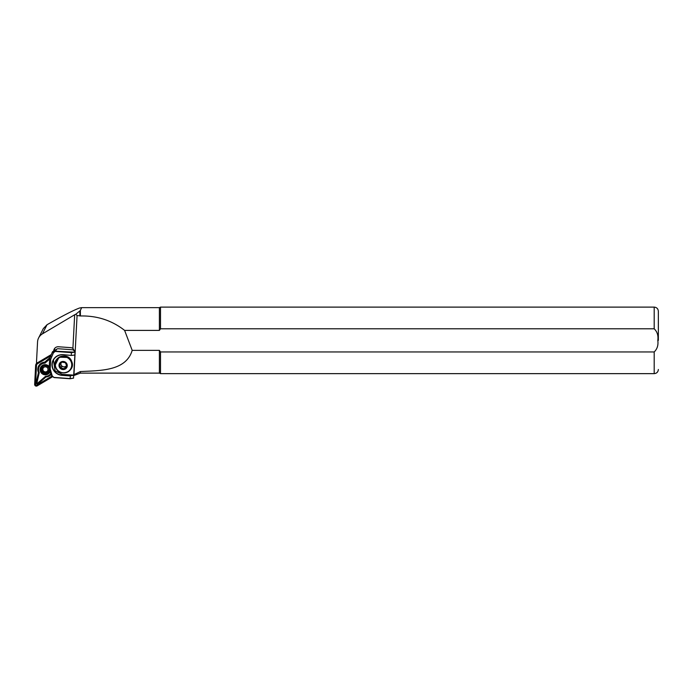 <?xml version="1.0" encoding="UTF-8"?>
<svg xmlns="http://www.w3.org/2000/svg" width="693" height="693" viewBox="0 0 693 693"><rect width="100%" height="100%" fill="white"/><g stroke="black" fill="none" stroke-linecap="round" stroke-linejoin="round"><path stroke-width="1.04" d="M49.246 366.606A5.197 5.059 -153.2 0 0 40.861 372.34A5.197 5.059 -153.2 0 0 49.974 371.89M49.541 370.712A4.366 4.245 26.8 0 1 41.649 371.751A4.366 4.245 26.8 0 1 43.027 365.895A4.366 4.245 26.8 0 1 49.194 367.697M50.979 374.61A7.588 7.38 26.8 0 1 45.946 376.975L38.15 383.723A1.247 1.213 26.8 0 1 36.105 382.501L38.461 372.488L39.241 372.583L36.876 383.177L37.509 383.281L45.521 376.342A6.757 6.575 -153.2 0 0 50.667 373.761M49.255 369.716A3.95 3.846 26.8 0 1 42.004 371.543A3.95 3.846 26.8 0 1 45.132 365.705A3.95 3.846 26.8 0 1 49.151 368.763M42.316 367.472A3.95 3.846 26.8 0 1 42.377 366.952M50.979 354.851L37.093 363.097A3.119 3.032 -153.2 0 0 35.638 365.497L34.65 384.372A1.663 1.62 -153.2 0 0 37.179 385.888L52.642 376.706M50.632 355.535L37.309 363.444A2.703 2.633 -153.2 0 0 36.053 365.523L35.066 384.398A1.247 1.213 -153.2 0 0 36.963 385.533L52.27 376.446M38.461 372.488A7.588 7.38 26.8 0 1 44.716 362.153L49.757 357.787M50.338 356.133L37.569 363.712A2.287 2.226 -153.2 0 0 36.512 365.471L35.516 384.346A0.832 0.806 -153.2 0 0 36.781 385.1L51.888 376.126M45.946 376.975L45.521 376.342M44.716 362.153L44.967 363.123A6.757 6.575 -153.2 0 0 39.241 372.583M49.645 359.087L44.967 363.123M60.612 363.565L61.764 366.484L65.307 367.091L66.58 365.549A3.119 3.032 26.8 0 1 60.949 363.158M64.475 368.737L60.932 368.13L59.624 364.821L61.868 362.118L65.402 362.725L66.71 366.034L64.475 368.737L65.307 367.091M66.658 364.223A3.812 3.708 26.8 0 1 64.51 369.005A3.812 3.708 26.8 0 1 59.607 366.788A3.812 3.708 26.8 0 1 61.755 362.006A3.812 3.708 26.8 0 1 66.658 364.223M68.243 357.493L59.044 357.172L55.128 365.332M59.277 366.9A4.158 4.045 26.8 0 1 61.625 361.685A4.158 4.045 26.8 0 1 66.978 364.111A4.158 4.045 26.8 0 1 64.64 369.326A4.158 4.045 26.8 0 1 59.277 366.9M74.549 351.238L72.973 349.809L57.684 348.7L56.211 349.437L56.376 350.008L54.409 350.121L52.287 352.235M75.052 351.871L73.527 378.161L75.052 351.871L72.904 348.406A4.574 4.453 -153.2 0 0 70.669 347.643L58.481 346.76A4.574 4.453 -153.2 0 0 53.768 350.389M658.35 340.376L658.35 311.27C658.107 308.749 656.721 307.363 654.192 307.112L160.507 307.112L160.507 328.803L159.39 330.396L124.61 330.396L132.198 350.363C125.909 371.101 100.771 370.495 80.388 371.552L73.865 374.67M80.388 371.552L80.388 373.12L159.39 373.12L159.39 350.363L160.507 351.949L654.192 351.949C657.259 349.003 658.454 345.149 657.796 340.376C658.454 335.611 657.259 331.748 654.192 328.803L160.507 328.803L654.192 328.803L654.192 307.112M54.617 350.086L54.678 348.977A4.574 4.453 26.8 0 1 54.773 348.267M80.388 373.12L73.865 375.528M77.07 315.48L80.388 315.973L80.388 310.343L81.696 307.631L79.66 307.978C73.865 310.04 62.985 315.627 47.029 324.731L43.33 328.595L38.609 337.933A10.395 10.109 26.8 0 1 42.403 333.879L74.671 314.752L75.754 314.276L77.07 315.48L73.978 374.584M72.904 348.406L74.671 314.752M79.868 315.696L79.868 310.923L80.388 310.343M80.388 315.973C97.133 315.61 111.876 320.417 124.61 330.396M159.39 330.396L159.39 307.631L81.696 307.631M132.198 350.363L159.39 350.363M654.192 351.949L654.192 373.64L160.507 373.64L160.507 351.949M51.039 354.721L37.898 362.526A1.039 1.014 26.8 0 1 36.495 362.205L37.561 341.874A10.395 10.109 26.8 0 1 38.609 337.933M75.754 314.276L79.868 310.923M56.142 350.078L55.994 349.627L55.968 350.086M51.091 374.913L53.69 377.39L70.106 378.586L73.527 378.161L70.036 378.742L54.097 377.581L51.091 374.913M55.483 351.212L74.887 352.2L71.466 352.616L55.05 351.429L55.059 350.927L52.278 352.252L49.671 358.558L49.16 368.278L51.083 374.896M55.05 351.429L53.326 352.988L52.261 352.278L52.599 351.611M70.244 375.944L61.989 375.346A10.603 10.317 26.8 0 1 52.001 364.241A10.603 10.317 26.8 0 1 63.072 354.66L71.544 355.431L63.08 354.816A10.395 10.109 -153.2 0 0 53.274 360.273A10.395 10.109 -153.2 0 0 62.015 375.104L70.487 375.719L70.036 378.742M71.414 352.365L71.327 355.258M53.326 352.988L50.728 359.269L50.217 368.988L52.14 375.597M71.544 355.431L74.74 355.041M73.683 375.329L70.487 375.719M53.43 359.979L55.085 370.876L62.37 374.411L73.787 375.112M60.932 368.13L61.764 366.484M38.15 383.723L37.509 383.281M35.516 384.346L35.066 384.398M36.781 385.1L36.963 385.533M36.512 365.471L36.053 365.523M36.105 382.501L36.824 382.874M49.082 368.485L49.082 368.485A3.638 3.543 -153.2 0 1 45.123 372.678A3.638 3.543 -153.2 0 1 42.013 369.871M43.98 365.904A3.638 3.543 -153.2 0 0 42.004 369.811M47.956 368.893A2.599 2.529 -153.2 0 0 44.898 366.866A2.599 2.529 -153.2 0 0 42.905 369.837A2.599 2.529 -153.2 0 0 45.972 371.864A2.599 2.529 -153.2 0 0 47.956 368.893M55.657 367.394A8.619 8.385 26.8 0 1 60.516 356.583A8.619 8.385 26.8 0 1 71.622 361.607A8.619 8.385 26.8 0 1 66.762 372.418A8.619 8.385 26.8 0 1 55.657 367.394M55.89 367.481A8.255 8.03 26.8 0 1 60.542 357.12A8.255 8.03 26.8 0 1 71.18 361.937A8.255 8.03 26.8 0 1 66.519 372.297A8.255 8.03 26.8 0 1 55.89 367.481M42.403 333.879L47.029 324.731M54.028 350.26L54.678 348.977M55.501 350.06L55.059 350.927M62.37 374.411L61.989 375.346M51.343 356.938L50.286 356.228M50.728 359.269L49.671 358.558M50.217 368.988L49.16 368.278M50.589 371.396L49.532 370.686M36.85 362.534L35.949 364.31M42.758 366.588L41.996 369.845L43.902 372.323C45.114 372.21 45.028 374.359 48.787 370.79L49.255 369.871M71.717 361.486C68.165 350.996 51.074 357.241 55.631 367.377C59.182 377.858 76.273 371.613 71.717 361.486M159.39 307.631L160.507 307.112M159.39 373.12L160.507 373.64M654.192 373.64C656.721 373.397 658.107 372.011 658.35 369.482"/></g></svg>
